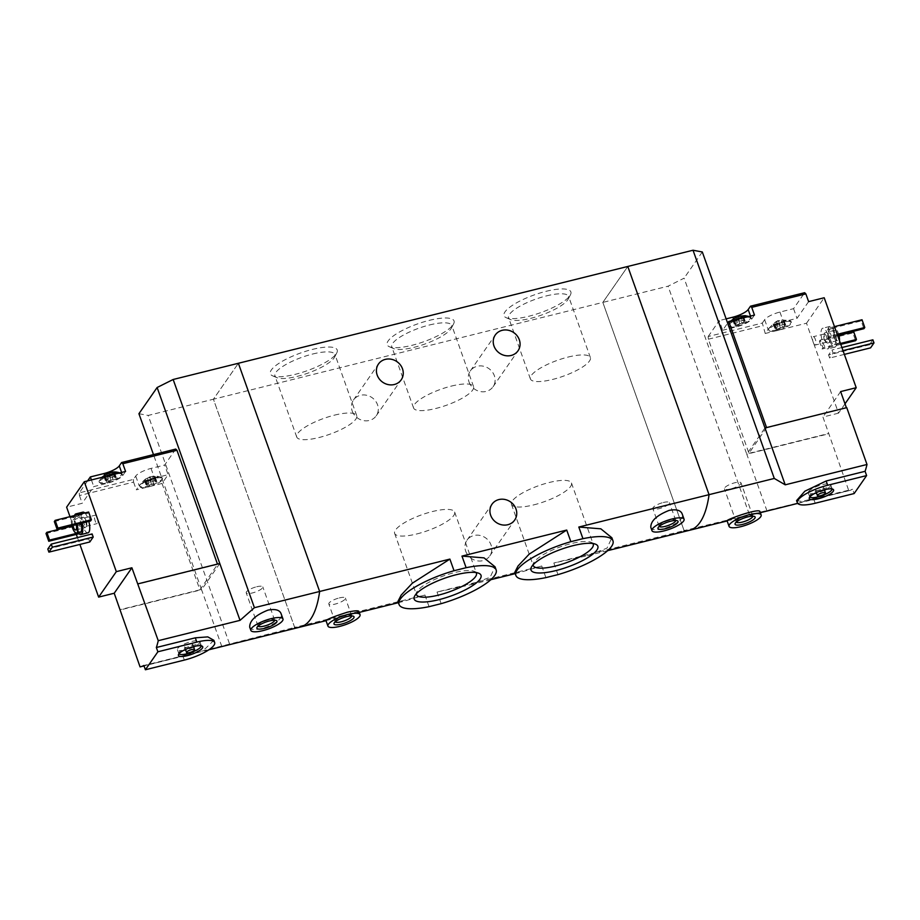 <?xml version="1.0" encoding="UTF-8"?>
<svg xmlns="http://www.w3.org/2000/svg" width="920" height="920" viewBox="0 0 920 920"><rect width="100%" height="100%" fill="white"/><g stroke="black" fill="none" stroke-linecap="round" stroke-linejoin="round"><path stroke-width="0.69" stroke-dasharray="4.6 3.45" d="M545.893 577.622L541.753 565.995L437.023 592.043L470.062 584.855L490.141 577.219L495.052 566.823M514.774 572.355L519.593 572.539L541.753 565.995M557.98 574.62L553.851 562.994L586.891 555.806L606.97 548.17L611.88 537.774M429.065 606.671L424.936 595.044L294.676 627.428L213.417 399.222L238.383 363.273L213.417 399.222L602.841 302.404L627.796 266.455L602.841 302.404L668.069 286.189L684.1 278.173L746.775 454.181L764.968 427.961M397.946 601.393L402.764 601.588L424.936 595.044M441.163 603.658L437.023 592.043M546.101 291.318A35.489 9.441 -19.6 0 1 570.446 294.814A35.489 9.441 -19.6 0 1 540.603 312.685A35.489 9.441 -19.6 0 1 506.172 317.688A35.489 9.441 -19.6 0 1 512.382 305.371A35.489 9.441 -19.6 0 1 546.101 291.318M429.272 320.367A35.489 9.441 -19.6 0 1 453.617 323.851A35.489 9.441 -19.6 0 1 423.775 341.734A35.489 9.441 -19.6 0 1 389.355 346.736A35.489 9.441 -19.6 0 1 395.565 334.409A35.489 9.441 -19.6 0 1 429.272 320.367M312.455 349.404A35.489 9.441 -19.6 0 1 336.789 352.9A35.489 9.441 -19.6 0 1 306.947 370.783A35.489 9.441 -19.6 0 1 272.527 375.785A35.489 9.441 -19.6 0 1 278.737 363.457A35.489 9.441 -19.6 0 1 312.455 349.404M352.21 411.033A13.846 12.512 34.8 0 0 363.388 420.578A13.846 12.512 34.8 0 0 376.234 415.782A13.846 12.512 34.8 0 0 372.002 397.612A13.846 12.512 34.8 0 0 353.498 399.993A13.846 12.512 34.8 0 0 352.21 411.033M469.039 381.984A13.846 12.512 34.8 0 0 480.217 391.529A13.846 12.512 34.8 0 0 493.062 386.733A13.846 12.512 34.8 0 0 488.83 368.563A13.846 12.512 34.8 0 0 470.327 370.944A13.846 12.512 34.8 0 0 469.039 381.984M689.54 530.288A127.788 42.861 76 0 1 684.1 530.61L553.851 562.994M650.808 527.332C652.429 535.141 686.711 522.709 682.088 513.728M325.99 620.574L351.313 614.376C356.408 613.134 358.915 612.122 358.846 611.351M684.1 530.61L602.841 302.404L684.1 530.61L848.792 490.693A127.788 42.861 76 0 0 849.194 490.601A127.788 42.861 76 0 0 852.61 489.279L854.139 493.557M465.716 551.241A13.846 12.512 34.8 0 0 476.905 560.774A13.846 12.512 34.8 0 0 489.75 555.99A13.846 12.512 34.8 0 0 485.507 537.82A13.846 12.512 34.8 0 0 467.003 540.201A13.846 12.512 34.8 0 0 465.716 551.241M335.19 621.817A8.809 2.346 -19.6 0 1 335.11 621.655A8.809 2.346 -19.6 0 1 335.214 620.931A8.809 2.346 -19.6 0 1 345.552 615.606A8.809 2.346 -19.6 0 1 351.164 615.261A8.809 2.346 -19.6 0 1 351.704 615.756A8.809 2.346 -19.6 0 1 351.739 615.928M339.261 597.942A8.809 2.346 -19.6 0 1 345.414 598.092A8.809 2.346 -19.6 0 1 337.904 603.244A8.809 2.346 -19.6 0 1 328.82 603.991A8.809 2.346 -19.6 0 1 339.261 597.942M416.875 533.933A31.843 8.464 160.4 0 0 454.641 512.06A31.843 8.464 160.4 0 0 421.808 514.763A31.843 8.464 160.4 0 0 394.645 533.416A31.843 8.464 160.4 0 0 416.875 533.933M476.065 572.562A31.843 8.464 160.4 0 0 474.467 571.412A31.843 8.464 160.4 0 0 443.578 575.897A31.843 8.464 160.4 0 0 416.806 591.939A31.843 8.464 160.4 0 0 416.288 593.848M533.692 504.896A31.843 8.464 160.4 0 0 571.469 483.011A31.843 8.464 160.4 0 0 538.625 485.714A31.843 8.464 160.4 0 0 511.474 504.378A31.843 8.464 160.4 0 0 533.692 504.896M592.894 543.524A31.843 8.464 160.4 0 0 591.284 542.363A31.843 8.464 160.4 0 0 560.395 546.859A31.843 8.464 160.4 0 0 533.623 562.902A31.843 8.464 160.4 0 0 533.117 564.811M659.203 526.389A8.809 2.346 -19.6 0 1 659.122 526.228A8.809 2.346 -19.6 0 1 659.226 525.515A8.809 2.346 -19.6 0 1 669.564 520.179A8.809 2.346 -19.6 0 1 675.176 519.834A8.809 2.346 -19.6 0 1 675.717 520.329A8.809 2.346 -19.6 0 1 675.751 520.501M663.274 502.515A8.809 2.346 -19.6 0 1 669.426 502.665A8.809 2.346 -19.6 0 1 661.917 507.817A8.809 2.346 -19.6 0 1 652.832 508.565A8.809 2.346 -19.6 0 1 663.274 502.515M334.512 415.138A31.843 8.464 -19.6 0 1 356.73 415.656A31.843 8.464 -19.6 0 1 329.578 434.32A31.843 8.464 -19.6 0 1 296.734 437.023A31.843 8.464 -19.6 0 1 334.512 415.138M312.742 354.004A31.843 8.464 -19.6 0 1 334.96 354.522A31.843 8.464 -19.6 0 1 334.581 357.132A31.843 8.464 -19.6 0 1 307.809 373.175A31.843 8.464 -19.6 0 1 276.92 377.66A31.843 8.464 -19.6 0 1 274.965 375.877A31.843 8.464 -19.6 0 1 312.742 354.004M451.329 386.101A31.843 8.464 -19.6 0 1 473.558 386.607A31.843 8.464 -19.6 0 1 446.395 405.272A31.843 8.464 -19.6 0 1 413.563 407.974A31.843 8.464 -19.6 0 1 451.329 386.101M429.559 324.955A31.843 8.464 -19.6 0 1 451.789 325.473A31.843 8.464 -19.6 0 1 451.398 328.084A31.843 8.464 -19.6 0 1 424.626 344.126A31.843 8.464 -19.6 0 1 393.737 348.622A31.843 8.464 -19.6 0 1 391.793 346.828A31.843 8.464 -19.6 0 1 429.559 324.955M568.157 357.052A31.843 8.464 -19.6 0 1 590.375 357.57A31.843 8.464 -19.6 0 1 563.224 376.222A31.843 8.464 -19.6 0 1 530.391 378.925A31.843 8.464 -19.6 0 1 568.157 357.052M546.388 295.906A31.843 8.464 -19.6 0 1 568.606 296.424A31.843 8.464 -19.6 0 1 568.226 299.046A31.843 8.464 -19.6 0 1 541.454 315.089A31.843 8.464 -19.6 0 1 510.565 319.573A31.843 8.464 -19.6 0 1 508.622 317.791A31.843 8.464 -19.6 0 1 546.388 295.906M113.378 476.87L115.092 476.56L114.643 477.273L116.265 477.468L115.115 478.216L110.963 480.355L106.467 481.355L106.915 480.631L105.294 480.435L113.378 476.87L112.01 473.029L107.801 473.558A5.968 1.587 -19.6 0 0 103.81 476.054L107.801 473.558M112.01 473.029L113.252 472.201A5.968 1.587 -19.6 0 1 114.724 473.34A5.968 1.587 -19.6 0 1 114.459 473.662A5.968 1.587 -19.6 0 1 110.733 475.835A5.968 1.587 -19.6 0 1 105.282 477.192A5.968 1.587 -19.6 0 1 104.581 477.169A5.968 1.587 -19.6 0 1 103.81 476.054L105.259 477.25L103.81 476.054M110.722 472.604A5.968 1.587 -19.6 0 1 113.252 472.201L114.31 473.558L113.252 472.201M115.678 477.399L114.724 473.34L109.595 476.514L105.282 477.192L106.628 481.091M114.31 473.558L113.746 474.375L115.115 478.216M153.985 481.022L155.71 480.711L155.261 481.436L156.871 481.631L151.57 484.506L147.073 485.507L147.522 484.794L145.912 484.598L147.062 483.851L153.985 481.022L152.617 477.181L148.407 477.721A5.968 1.587 -19.6 0 1 151.328 476.755A5.968 1.587 -19.6 0 1 153.858 476.364A5.968 1.587 -19.6 0 1 155.33 477.503A5.968 1.587 -19.6 0 1 155.066 477.813A5.968 1.587 -19.6 0 1 151.34 479.998A5.968 1.587 -19.6 0 1 145.889 481.344A5.968 1.587 -19.6 0 1 145.199 481.332A5.968 1.587 -19.6 0 1 144.428 480.205A5.968 1.587 -19.6 0 1 148.407 477.721L144.428 480.205L145.877 481.401L144.428 480.205M152.617 477.181L153.858 476.364L154.916 477.71L153.858 476.364M156.285 481.551L155.33 477.503L152.329 479.803L145.889 481.344L147.246 485.242M154.916 477.71L154.353 478.526L155.721 482.367M175.743 449.075L164.668 465.025L168.107 474.697L162.023 483.46L136.321 489.842L139.184 485.725A13.202 3.507 160.4 0 1 154.48 478.078L168.107 474.697M87.596 480.895L79.27 492.878L133.4 479.423L135.734 476.054A13.202 3.507 160.4 0 1 151.03 468.406L164.668 465.025M133.4 479.423L133.572 482.103L79.442 495.569L79.27 492.878M162.023 483.46L199.905 589.823L217.58 564.362L137.758 584.212M199.905 589.823L120.071 609.672M70 516.66L76.314 534.416M77.452 537.591L79.89 544.444M79.442 495.569L82.19 503.297L66.619 507.173M133.572 482.103L136.321 489.842M249.711 627.06C251.321 634.869 285.614 622.426 280.991 613.444M300.115 627.106A127.788 42.861 -104 0 1 294.676 627.428L140.059 666.896M213.865 640.297L205.229 648.761L182.815 655.799L143.876 665.482M84.824 512.981A10.649 3.576 76 0 1 88.044 518.742A10.649 3.576 76 0 1 88.849 521.387M88.009 532.818A10.649 3.576 76 0 1 81.972 523.353A10.649 3.576 76 0 1 82.869 512.153M80.327 524.009L83.076 531.748L82.248 532.944L79.488 525.205L80.327 524.009L71.967 526.091M90.562 520.962L87.814 513.222L88.642 512.026M89.792 541.983L88.688 538.878L92.115 533.945M221.835 646.564L201.583 589.72L119.807 610.052M219.788 563.511L201.583 589.72L153.479 454.606M229.448 643.644L148.189 415.437L213.417 399.222L294.676 627.428M138.92 413.712L148.189 415.437M71.852 525.619A8.096 2.714 76 0 1 72.588 517.339A8.096 2.714 76 0 1 76.521 522.353A8.096 2.714 76 0 1 77.119 524.308M72.714 525.4A5.324 1.782 76 0 1 73.117 519.639A5.324 1.782 76 0 1 75.704 522.939A5.324 1.782 76 0 1 76.176 524.538M80.385 532.082A8.096 2.714 76 0 1 75.796 524.883A8.096 2.714 76 0 1 76.487 516.373A8.096 2.714 76 0 1 80.408 521.387A8.096 2.714 76 0 1 81.006 523.342M77.809 514.717A10.649 3.576 76 0 1 81.029 520.49A10.649 3.576 76 0 1 81.846 523.135M78.131 532.645A10.649 3.576 76 0 1 74.531 515.534M85.433 520.513A5.324 1.782 76 0 1 85.951 527.068A5.324 1.782 76 0 1 85.422 527.562A5.324 1.782 76 0 1 82.409 522.824A5.324 1.782 76 0 1 82.857 517.224A5.324 1.782 76 0 1 83.559 517.408A5.324 1.782 76 0 1 85.433 520.513M86.135 520.651A4.289 1.438 76 0 1 86.549 525.918A4.289 1.438 76 0 1 86.123 526.32A4.289 1.438 76 0 1 83.685 522.502A4.289 1.438 76 0 1 84.053 517.995A4.289 1.438 76 0 1 84.617 518.144A4.289 1.438 76 0 1 86.135 520.651M97.255 517.879A4.289 1.438 76 0 1 97.244 523.549A4.289 1.438 76 0 1 94.817 519.731A4.289 1.438 76 0 1 95.174 515.223A4.289 1.438 76 0 1 97.255 517.879M78.338 532.922L83.076 531.748M79.051 533.738L82.248 532.944M46 533.531L79.488 525.205M54.326 521.548L87.814 513.222M258.106 626.106A8.809 2.346 -19.6 0 1 258.025 625.956A8.809 2.346 -19.6 0 1 258.129 625.232A8.809 2.346 -19.6 0 1 268.467 619.907A8.809 2.346 -19.6 0 1 274.079 619.551A8.809 2.346 -19.6 0 1 274.608 620.045A8.809 2.346 -19.6 0 1 274.654 620.218M256.668 586.764A8.809 2.346 -19.6 0 1 262.809 586.903A8.809 2.346 -19.6 0 1 255.3 592.066A8.809 2.346 -19.6 0 1 246.226 592.813A8.809 2.346 -19.6 0 1 256.668 586.764M47.794 549.044L88.688 538.878M189.692 644.172A4.255 1.138 -19.6 0 1 192.671 644.241A4.255 1.138 -19.6 0 1 189.037 646.737A4.255 1.138 -19.6 0 1 184.644 647.105A4.255 1.138 -19.6 0 1 189.692 644.172M183.804 650.29A11.925 3.174 -19.6 0 1 177.422 649.669A11.925 3.174 -19.6 0 1 191.567 641.481A11.925 3.174 -19.6 0 1 199.893 641.677A11.925 3.174 -19.6 0 1 195.327 646.185M193.66 647.036A11.925 3.174 -19.6 0 1 185.633 649.888M178.94 653.798A11.925 3.174 -19.6 0 1 178.79 653.545A11.925 3.174 -19.6 0 1 178.767 653.016A11.925 3.174 -19.6 0 1 192.947 645.345A11.925 3.174 -19.6 0 1 200.951 645.115A11.925 3.174 -19.6 0 1 201.261 645.541A11.925 3.174 -19.6 0 1 201.319 645.84M150.443 486.335A11.925 3.174 160.4 0 0 162.495 478.722A11.925 3.174 160.4 0 0 154.169 478.526A11.925 3.174 160.4 0 0 140.024 486.726A11.925 3.174 160.4 0 0 146.337 487.358A11.925 3.174 -19.6 0 0 150.443 486.335M111.458 474.961A11.925 3.174 160.4 0 0 99.406 482.574A11.925 3.174 160.4 0 0 111.711 481.562A11.925 3.174 160.4 0 0 121.877 474.57A11.925 3.174 160.4 0 0 115.552 473.938M125.58 471.454L122.716 475.571A13.202 3.507 160.4 0 1 107.421 483.207L93.794 486.599L82.19 503.297M91.413 479.941L93.794 486.599M153.893 477.756A11.925 3.174 -19.6 0 1 161.494 477.284A11.925 3.174 -19.6 0 1 162.219 477.951A11.925 3.174 -19.6 0 1 152.041 484.943A11.925 3.174 -19.6 0 1 139.748 485.955A11.925 3.174 -19.6 0 1 139.874 484.989A11.925 3.174 -19.6 0 1 153.893 477.756M119.864 472.868A11.925 3.174 -19.6 0 1 120.888 473.133A11.925 3.174 -19.6 0 1 121.601 473.8A11.925 3.174 -19.6 0 1 111.435 480.78A11.925 3.174 -19.6 0 1 99.13 481.792A11.925 3.174 -19.6 0 1 99.268 480.826A11.925 3.174 -19.6 0 1 105.179 476.514M782.598 327.29L777.699 328.842L776.331 325.001L780.252 323.633A5.968 1.587 -19.6 0 1 777.331 324.599A5.968 1.587 -19.6 0 1 774.801 324.99A5.968 1.587 -19.6 0 1 774.099 324.967A5.968 1.587 -19.6 0 1 773.329 323.851A5.968 1.587 -19.6 0 1 777.319 321.356A5.968 1.587 -19.6 0 1 782.77 320.01A5.968 1.587 -19.6 0 1 784.231 321.149A5.968 1.587 -19.6 0 1 783.978 321.459A5.968 1.587 -19.6 0 1 780.252 323.633L784.231 321.149L783.265 322.172L784.633 326.013L782.598 327.29L781.23 323.438M776.331 325.001L774.03 324.472L775.985 329.153L777.699 328.842M776.146 328.888L773.329 323.851L777.319 321.356L782.77 320.01L783.828 321.356L782.77 320.01M774.03 324.472L773.329 323.851M783.828 321.356L785.197 325.197L784.162 325.082L782.954 321.666M741.991 323.127L737.092 324.691L735.724 320.839L739.634 319.481A5.968 1.587 -19.6 0 1 736.713 320.447A5.968 1.587 -19.6 0 1 734.183 320.839A5.968 1.587 -19.6 0 1 733.493 320.815A5.968 1.587 -19.6 0 1 732.722 319.7A5.968 1.587 -19.6 0 1 736.713 317.204A5.968 1.587 -19.6 0 1 742.164 315.847A5.968 1.587 -19.6 0 1 743.624 316.986A5.968 1.587 -19.6 0 1 743.36 317.296A5.968 1.587 -19.6 0 1 739.634 319.481L743.624 316.986L742.647 318.021L744.015 321.862L741.991 323.127L740.623 319.286M735.724 320.839L733.424 320.309L735.379 324.99L737.092 324.691M735.54 324.737L732.722 319.7L736.713 317.204L742.164 315.847L743.222 317.204L742.164 315.847M733.424 320.309L732.722 319.7M743.222 317.204L744.591 321.046L743.556 320.919L742.348 317.515M766.556 427.57L748.983 453.318L708.342 339.204L708.181 336.524L762.312 323.07L765.233 333.488L768.085 329.372A13.202 3.507 160.4 0 1 783.391 321.724L797.019 318.332L808.611 301.634M708.342 339.204L762.473 325.749M708.181 336.524L719.256 320.574L722.694 330.245L727.639 323.127M726.121 318.872L719.256 320.574M762.312 323.07L764.646 319.7A13.202 3.507 160.4 0 1 779.942 312.053L793.569 308.671L804.644 292.709M845.008 403.834L838.534 413.16L806.506 323.23L765.233 333.488M838.534 413.16L822.951 417.036L848.792 490.693M748.983 453.318L828.805 433.469M766.659 427.857L846.388 407.721M727.099 520.858L752.41 514.659C757.505 513.417 760.012 512.405 759.943 511.635M796.57 500.606L801.711 501.434L852.61 489.279M822.733 342.286A10.649 3.576 -104 0 0 827.908 348.875A10.649 3.576 -104 0 0 828.805 337.674A10.649 3.576 -104 0 0 822.768 328.21A10.649 3.576 -104 0 0 822.733 342.286M827.701 329.279L830.461 337.019L831.289 335.811L828.529 328.084L827.701 329.279L861.189 320.953L863.949 328.693M819.386 341.262L822.135 349.002L822.963 347.794L820.214 340.066L819.386 341.262L852.874 332.936L855.623 340.676M828.575 354.936L829.679 358.029L833.106 353.084L832.013 349.991L828.575 354.936L869.469 344.77L870.573 347.863M806.506 323.23L824.193 297.758M767.015 511.025L746.775 454.181L828.552 433.849M749.328 514.395L668.069 286.189M702.305 251.965L684.1 278.173M838.81 334.938A8.096 2.714 -104 0 0 834.29 327.968A8.096 2.714 -104 0 0 834.268 338.675A8.096 2.714 -104 0 0 838.189 343.678A8.096 2.714 -104 0 0 839.5 340.745M834.796 337.318A5.324 1.782 -104 0 0 837.384 340.607A5.324 1.782 -104 0 0 837.832 335.006A5.324 1.782 -104 0 0 834.819 330.268A5.324 1.782 -104 0 0 834.796 337.318M830.369 339.641A8.096 2.714 -104 0 0 834.302 344.655A8.096 2.714 -104 0 0 834.981 336.145A8.096 2.714 -104 0 0 830.392 328.946A8.096 2.714 -104 0 0 830.369 339.641M829.748 340.538A10.649 3.576 -104 0 0 834.911 347.127A10.649 3.576 -104 0 0 835.808 335.938A10.649 3.576 -104 0 0 829.771 326.462A10.649 3.576 -104 0 0 829.748 340.538M825.067 339.733A5.324 1.782 -104 0 0 826.953 342.838A5.324 1.782 -104 0 0 827.655 343.034A5.324 1.782 -104 0 0 828.103 337.433A5.324 1.782 -104 0 0 825.079 332.695A5.324 1.782 -104 0 0 824.55 333.19A5.324 1.782 -104 0 0 825.067 339.733M824.366 339.606A4.289 1.438 -104 0 0 825.884 342.113A4.289 1.438 -104 0 0 826.447 342.263A4.289 1.438 -104 0 0 826.815 337.755A4.289 1.438 -104 0 0 824.377 333.937A4.289 1.438 -104 0 0 823.952 334.328A4.289 1.438 -104 0 0 824.366 339.606M813.245 342.366A4.289 1.438 -104 0 0 815.327 345.023A4.289 1.438 -104 0 0 815.683 340.515A4.289 1.438 -104 0 0 813.257 336.697A4.289 1.438 -104 0 0 813.245 342.366M837.533 335.259L830.461 337.019M837.211 334.339L831.289 335.811M834.463 326.611L828.529 328.084M862.029 319.757L861.189 320.953M840.776 344.356L822.135 349.002M840.454 343.447L822.963 347.794M838.925 335.409L820.214 340.066M853.702 331.74L852.874 332.936M736.287 522.1A8.809 2.346 -19.6 0 1 736.207 521.939A8.809 2.346 -19.6 0 1 736.31 521.214A8.809 2.346 -19.6 0 1 743.716 516.775A8.809 2.346 -19.6 0 1 752.261 515.534A8.809 2.346 -19.6 0 1 752.801 516.028A8.809 2.346 -19.6 0 1 752.836 516.2M730.549 488.945A8.809 2.346 -19.6 0 1 724.408 488.796A8.809 2.346 -19.6 0 1 731.918 483.644A8.809 2.346 -19.6 0 1 741.002 482.897A8.809 2.346 -19.6 0 1 730.549 488.945M844.353 354.384L829.679 358.029M843.007 350.623L833.106 353.084M841.915 347.53L832.013 349.991M872.896 339.825L869.469 344.77M840.638 391.575L822.951 417.036M818.466 490.325A4.255 1.138 -19.6 0 1 815.499 490.256A4.255 1.138 -19.6 0 1 819.122 487.761A4.255 1.138 -19.6 0 1 823.515 487.404A4.255 1.138 -19.6 0 1 818.466 490.325M824.515 490.199A11.925 3.174 -19.6 0 1 816.592 493.028A11.925 3.174 -19.6 0 1 816.488 493.051M814.66 493.453A11.925 3.174 -19.6 0 1 808.266 492.832A11.925 3.174 -19.6 0 1 818.443 485.841A11.925 3.174 -19.6 0 1 830.737 484.828A11.925 3.174 -19.6 0 1 826.183 489.348M809.795 496.961A11.925 3.174 -19.6 0 1 809.646 496.697A11.925 3.174 -19.6 0 1 809.623 496.179A11.925 3.174 -19.6 0 1 819.823 489.716A11.925 3.174 -19.6 0 1 831.806 488.278A11.925 3.174 -19.6 0 1 832.117 488.704A11.925 3.174 -19.6 0 1 832.174 488.991M740.358 318.608A11.925 3.174 160.4 0 0 728.318 326.209A11.925 3.174 160.4 0 0 736.644 326.404A11.925 3.174 160.4 0 0 750.789 318.216A11.925 3.174 160.4 0 0 744.464 317.584M754.481 315.089L751.629 319.217A13.202 3.507 160.4 0 1 736.322 326.853L722.694 330.245M779.355 329.981A11.925 3.174 160.4 0 0 791.395 322.368A11.925 3.174 160.4 0 0 779.102 323.38A11.925 3.174 160.4 0 0 768.924 330.372A11.925 3.174 160.4 0 0 775.249 330.993A11.925 3.174 -19.6 0 0 777.25 330.567A11.925 3.174 -19.6 0 0 779.355 329.981M793.569 308.671L797.019 318.332M748.765 316.514A11.925 3.174 -19.6 0 1 749.8 316.779A11.925 3.174 -19.6 0 1 750.513 317.434A11.925 3.174 -19.6 0 1 736.368 325.634A11.925 3.174 -19.6 0 1 728.042 325.438A11.925 3.174 -19.6 0 1 728.18 324.472A11.925 3.174 -19.6 0 1 734.091 320.16M743.556 320.919L744.004 320.206L739.507 321.207L734.793 324.15M744.015 321.862L744.591 321.046M776.974 329.785A11.925 3.174 -19.6 0 1 768.648 329.59A11.925 3.174 -19.6 0 1 768.786 328.624A11.925 3.174 -19.6 0 1 778.826 322.609A11.925 3.174 -19.6 0 1 790.406 320.93A11.925 3.174 -19.6 0 1 791.119 321.597A11.925 3.174 -19.6 0 1 776.974 329.785M784.162 325.082L784.61 324.358L780.125 325.358L775.399 328.313M784.633 326.013L785.197 325.197M182.815 655.799L184.345 660.077M151.03 468.406L154.48 478.078M135.734 476.054L139.184 485.725M104.57 475.203L107.421 483.207M121.601 472.431L122.716 475.571M149.097 482.574L147.729 478.733M147.062 483.851L145.694 480.01M151.214 481.712L149.845 477.871M155.537 480.976L154.169 477.135M153.697 483.644L152.329 479.803M151.57 484.506L150.202 480.666M148.798 485.197L147.43 481.355M146.498 484.667L145.13 480.826M108.479 478.423L107.111 474.582M106.455 479.699L105.087 475.847M110.607 477.56L109.238 473.719M114.931 476.824L113.562 472.983M113.079 479.481L111.711 475.64M110.963 480.355L109.595 476.514M108.18 481.045L106.812 477.204M105.88 480.516L104.512 476.663M813.671 498.95L815.2 503.24M733.47 318.837L736.322 326.853M750.513 316.077L751.629 319.217M779.942 312.053L783.391 321.724M764.646 319.7L768.085 329.372M739.864 324.001L738.495 320.148M735.356 323.334L733.987 319.493M737.391 322.069L736.023 318.228M739.507 321.207L738.139 317.365M742.29 320.516L740.922 316.675M743.843 320.471L742.474 316.618M780.482 328.152L779.113 324.311M775.974 327.497L774.606 323.656M777.998 326.221L776.63 322.379M780.125 325.358L778.757 321.517M782.897 324.668L781.529 320.827M784.449 324.622L783.081 320.781M376.234 415.782L401.2 379.834M353.498 399.993L378.453 364.044M493.062 386.733L518.029 350.796M470.327 370.944L495.282 334.995M607.694 550.643L586.891 555.806M402.764 601.588L398.394 602.669M359.248 612.409L351.313 614.376M326.818 620.471L326.013 620.667M519.593 572.539L515.223 573.631M490.866 579.68L470.062 584.855M335.214 620.931L334.098 623.081M351.164 615.261L353.383 616.216M351.704 615.756L345.414 598.092M335.11 621.655L328.82 603.991M394.645 533.416L416.426 594.561M454.641 512.06L476.41 573.194M416.806 591.939L414.586 596.183M474.467 571.412L478.848 573.298M511.474 504.378L533.243 565.512M571.469 483.011L593.239 544.157M533.623 562.902L531.415 567.134M591.284 542.363L595.677 544.249M659.226 525.515L658.11 527.654M675.176 519.834L677.396 520.789M675.717 520.329L669.426 502.665M659.122 526.228L652.832 508.565M356.73 415.656L334.96 354.522M296.734 437.023L274.965 375.877M334.581 357.132L336.789 352.9M276.92 377.66L272.527 375.785M473.558 386.607L451.789 325.473M413.563 407.974L391.793 346.828M451.398 328.084L453.617 323.851M393.737 348.622L389.355 346.736M590.375 357.57L568.606 296.424M530.391 378.925L508.622 317.791M568.226 299.046L570.446 294.814M510.565 319.573L506.172 317.688M489.75 555.99L514.705 520.041M467.003 540.201L491.97 504.252M208.863 649.796L144.026 665.907M72.588 517.339L76.487 516.373M75.681 529.977L85.422 527.562M73.117 519.639L82.857 517.224M84.617 518.144L83.559 517.408M86.549 525.918L85.951 527.068M86.123 526.32L97.244 523.549M84.053 517.995L95.174 515.223M258.129 625.232L257.013 627.371M274.079 619.551L276.299 620.505M274.608 620.045L262.809 586.903M258.025 625.956L246.226 592.813M193.511 646.61L192.671 644.241M185.483 649.462L184.644 647.105M201.261 645.541L199.893 641.677M178.79 653.545L177.422 649.669M178.767 653.016L178.388 654.844M200.951 645.115L202.4 646.3M162.495 478.722L162.219 477.951M140.024 486.726L139.748 485.955M161.494 477.284C156.917 475.904 153.583 475.709 151.489 476.709C147.959 476.709 144.095 479.469 139.874 484.989M155.71 480.711L154.238 476.583M155.261 481.436L154.042 478.032M156.871 481.631L155.376 477.399M147.073 485.507L145.601 481.367M147.522 484.794L146.314 481.378M145.912 484.598L144.405 480.378M121.877 474.57L121.601 473.8M99.406 482.574L99.13 481.792M120.888 473.133L120.094 472.811M99.268 480.826L101.832 477.353M115.092 476.56L113.62 472.431M114.643 477.273L113.436 473.869M116.265 477.468L114.758 473.248M106.467 481.355L104.995 477.216M106.915 480.631L105.708 477.227M105.294 480.435L103.799 476.215M727.122 520.95L727.915 520.754M752.41 514.659L760.345 512.693M797.697 503.401L849.194 490.601M834.29 327.968L830.392 328.946M838.189 343.678L834.302 344.655M829.771 326.462L822.768 328.21M834.911 347.127L827.908 348.875M834.819 330.268L825.079 332.695M837.384 340.607L827.655 343.034M825.884 342.113L826.953 342.838M823.952 334.328L824.55 333.19M824.377 333.937L813.257 336.697M826.447 342.263L815.327 345.023M736.31 521.214L735.195 523.353M752.261 515.534L754.481 516.488M752.801 516.028L741.002 482.897M736.207 521.939L724.408 488.796M824.366 489.762L823.515 487.404M816.339 492.625L815.499 490.256M832.117 488.704L830.737 484.828M809.646 496.697L808.266 492.832M809.623 496.179L809.244 498.007M831.806 488.278L833.255 489.451M750.789 318.216L750.513 317.434M728.318 326.209L728.042 325.438M728.18 324.472L730.733 320.999M748.995 316.457L749.8 316.779M735.379 324.99L733.907 320.861M735.827 324.277L734.608 320.873M734.206 324.082L732.699 319.861M744.004 320.206L742.532 316.066M745.177 321.115L743.67 316.894M791.395 322.368L791.119 321.597M768.924 330.372L768.648 329.59M768.786 328.624C777.101 319.47 778.147 319.079 790.406 320.93M775.985 329.153L774.513 325.013M776.434 328.428L775.215 325.024M774.812 328.244L773.306 324.012M784.61 324.358L783.138 320.229M785.783 325.266L784.277 321.046"/><path stroke-width="1.38" d="M570.86 541.673L582.947 538.672A51.543 13.708 -19.6 0 1 612.973 540.856A51.543 13.708 -19.6 0 1 557.98 574.62L545.893 577.622A51.543 13.708 -19.6 0 1 515.867 575.437A51.543 13.708 -19.6 0 1 570.86 541.673L566.72 530.058L529.138 554.185L518.029 566.007L514.774 572.355L515.867 575.437M582.947 538.672L578.806 527.045L600.841 528.816L611.88 537.774L612.973 540.856M454.031 570.722L466.118 567.709A51.543 13.708 -19.6 0 1 496.144 569.905A51.543 13.708 -19.6 0 1 441.163 603.658L429.065 606.671A51.543 13.708 -19.6 0 1 399.038 604.474A51.543 13.708 -19.6 0 1 454.031 570.722L449.891 559.096L412.298 583.245L401.2 595.067L397.946 601.393L399.038 604.474M466.118 567.709L461.978 556.094L484.046 557.876L495.052 566.823L496.144 569.905M785.22 484.817L764.968 427.961L846.756 407.64L866.996 464.485L785.22 484.817L774.283 478.446L693.024 250.24L627.796 266.455L709.056 494.661L627.796 266.455L238.383 363.273L319.642 591.48A127.788 42.861 76 0 1 300.115 627.106A127.788 42.861 76 0 1 294.676 627.428M456.262 574.712A35.489 9.441 -19.6 0 1 478.848 573.298A35.489 9.441 -19.6 0 1 472.638 585.615A35.489 9.441 -19.6 0 1 438.932 599.668A35.489 9.441 -19.6 0 1 414.586 596.183A35.489 9.441 -19.6 0 1 456.262 574.712M573.091 545.663A35.489 9.441 -19.6 0 1 595.677 544.249A35.489 9.441 -19.6 0 1 589.467 556.577A35.489 9.441 -19.6 0 1 555.76 570.618A35.489 9.441 -19.6 0 1 531.415 567.134A35.489 9.441 -19.6 0 1 573.091 545.663M402.488 368.793A13.846 12.512 -145.2 0 1 401.2 379.834A13.846 12.512 -145.2 0 1 388.355 384.629A13.846 12.512 -145.2 0 1 377.177 375.084A13.846 12.512 -145.2 0 1 378.453 364.044A13.846 12.512 -145.2 0 1 391.31 359.248A13.846 12.512 -145.2 0 1 402.488 368.793M519.305 339.744A13.846 12.512 -145.2 0 1 518.029 350.796A13.846 12.512 -145.2 0 1 505.183 355.58A13.846 12.512 -145.2 0 1 493.994 346.046A13.846 12.512 -145.2 0 1 495.282 334.995A13.846 12.512 -145.2 0 1 508.127 330.211A13.846 12.512 -145.2 0 1 519.305 339.744M774.283 478.446L709.056 494.661A127.788 42.861 76 0 1 689.54 530.288A127.788 42.861 76 0 0 709.056 494.661L578.806 527.045M682.088 513.728C680.512 510.163 676.188 509.047 669.127 510.393C656.788 515.292 650.681 520.95 650.808 527.332L651.969 530.667A17.043 4.531 -19.6 0 1 672.175 518.96A17.043 4.531 -19.6 0 1 684.066 519.236A17.043 4.531 -19.6 0 1 669.53 529.218A17.043 4.531 -19.6 0 1 651.969 530.667M449.891 559.096L254.414 607.694L240.028 620.356L158.251 640.688A127.788 42.861 -104 0 1 156.354 647.507L157.883 651.785L145.394 669.76L184.345 660.077A25.553 6.796 160.4 0 0 214.659 642.516A25.553 6.796 160.4 0 0 196.822 642.102L157.883 651.785M360.053 614.663L358.869 611.34C358.144 610.408 354.327 610.684 347.38 612.202C334.719 616.25 327.6 619.033 325.99 620.574L327.945 626.094A17.043 4.531 -19.6 0 1 348.162 614.387A17.043 4.531 -19.6 0 1 360.053 614.663A17.043 4.531 -19.6 0 1 345.517 624.645A17.043 4.531 -19.6 0 1 327.945 626.094M566.72 530.058L461.978 556.094M515.993 509.001A13.846 12.512 -145.2 0 1 514.705 520.041A13.846 12.512 -145.2 0 1 501.86 524.837A13.846 12.512 -145.2 0 1 490.682 515.292A13.846 12.512 -145.2 0 1 491.97 504.252A13.846 12.512 -145.2 0 1 504.815 499.456A13.846 12.512 -145.2 0 1 515.993 509.001M346.598 616.641A10.649 2.829 -19.6 0 1 353.383 616.216A10.649 2.829 -19.6 0 1 344.954 623.047A10.649 2.829 -19.6 0 1 334.098 623.081A10.649 2.829 -19.6 0 1 346.598 616.641M351.739 615.928A8.809 2.346 -19.6 0 1 344.195 620.908A8.809 2.346 -19.6 0 1 335.19 621.817M416.288 593.848A31.843 8.464 160.4 0 0 416.426 594.561A31.843 8.464 160.4 0 0 438.644 595.079A31.843 8.464 160.4 0 0 476.41 573.194A31.843 8.464 160.4 0 0 476.065 572.562M533.117 564.811A31.843 8.464 160.4 0 0 533.243 565.512A31.843 8.464 160.4 0 0 555.462 566.03A31.843 8.464 160.4 0 0 593.239 544.157A31.843 8.464 160.4 0 0 592.894 543.524M670.611 521.214A10.649 2.829 -19.6 0 1 677.396 520.789A10.649 2.829 -19.6 0 1 668.966 527.62A10.649 2.829 -19.6 0 1 658.11 527.654A10.649 2.829 -19.6 0 1 670.611 521.214M675.751 520.501A8.809 2.346 -19.6 0 1 668.207 525.481A8.809 2.346 -19.6 0 1 659.203 526.389M107.801 473.558A5.968 1.587 -19.6 0 1 110.722 472.604M217.476 564.087L176.951 450.259L175.743 449.075L121.612 462.53L122.82 463.714L125.58 471.454L111.458 474.961A11.925 3.174 -19.6 0 1 113.551 474.375A11.925 3.174 -19.6 0 1 115.552 473.938M176.951 450.259L122.82 463.714M121.612 462.53L119.278 465.899A13.202 3.507 160.4 0 1 103.971 473.547L90.344 476.928L87.596 480.895M144.026 665.907L140.461 666.804A127.788 42.861 -104 0 1 140.059 666.896L114.218 593.239L98.635 597.115L116.322 571.642L84.295 481.712L111.458 474.961M116.322 571.642L131.893 567.778L158.251 640.688M84.295 481.712L66.619 507.173L70 516.66M76.314 534.416L77.452 537.591M79.89 544.444L98.635 597.115M282.969 618.953A17.043 4.531 -19.6 0 1 268.433 628.946A17.043 4.531 -19.6 0 1 250.861 630.384A17.043 4.531 -19.6 0 1 271.078 618.677A17.043 4.531 -19.6 0 1 282.969 618.953L281.002 613.444C279.415 609.88 275.091 608.775 268.019 610.109C255.691 615.02 249.584 620.667 249.711 627.06M140.461 666.804A127.788 42.861 -104 0 0 143.876 665.482L145.394 669.76M326.013 620.667L300.115 627.106A127.788 42.861 -104 0 0 319.642 591.48L238.383 363.273L173.155 379.488L157.124 387.504L240.028 620.356M214.659 642.516L213.865 640.297L207.805 636.893L195.293 637.824L156.354 647.507M88.849 521.387A10.649 3.576 76 0 1 88.009 532.818L81.006 534.566A10.649 3.576 76 0 1 78.131 532.645M74.531 515.534A10.649 3.576 76 0 1 75.865 513.9L82.869 512.153A10.649 3.576 76 0 1 84.824 512.981M88.642 512.026L91.402 519.765L90.562 520.962L57.075 529.287L54.326 521.548L55.154 520.352L88.642 512.026M92.115 533.945L93.219 537.038L89.792 541.983L48.898 552.138L47.794 549.044L51.232 544.111L92.115 533.945M138.011 583.843L219.788 563.511M153.479 454.606L138.92 413.712L157.124 387.504M254.414 607.694L173.155 379.488M77.119 524.308A8.096 2.714 76 0 1 76.498 533.048A8.096 2.714 76 0 1 71.852 525.619M76.176 524.538A5.324 1.782 76 0 1 75.681 529.977A5.324 1.782 76 0 1 72.714 525.4M81.006 523.342A8.096 2.714 76 0 1 80.385 532.082L76.498 533.048M81.846 523.135A10.649 3.576 76 0 1 81.006 534.566M75.865 513.9A10.649 3.576 76 0 1 77.809 514.717M49.588 540.074L48.76 541.27L46 533.531L46.828 532.335L49.588 540.074L78.338 532.922M48.76 541.27L79.051 533.738M46.828 532.335L71.967 526.091M55.154 520.352L57.902 528.091L91.402 519.765M57.902 528.091L57.075 529.287M269.514 620.931A10.649 2.829 -19.6 0 1 276.299 620.505A10.649 2.829 -19.6 0 1 267.869 627.348A10.649 2.829 -19.6 0 1 257.013 627.371A10.649 2.829 -19.6 0 1 269.514 620.931M274.654 620.218A8.809 2.346 -19.6 0 1 267.111 625.209A8.809 2.346 -19.6 0 1 258.106 626.106M51.232 544.111L52.336 547.204L93.219 537.038M52.336 547.204L48.898 552.138M114.218 593.239L131.893 567.778M193.729 646.553A12.915 3.438 -19.6 0 1 202.4 646.3A12.915 3.438 -19.6 0 1 191.728 654.327A12.915 3.438 -19.6 0 1 178.388 654.844A12.915 3.438 -19.6 0 1 193.729 646.553M191.624 649.589A4.255 1.138 -19.6 0 1 194.591 649.658A4.255 1.138 -19.6 0 1 190.958 652.154A4.255 1.138 -19.6 0 1 186.564 652.521A4.255 1.138 -19.6 0 1 191.624 649.589M195.327 646.185A11.925 3.174 -19.6 0 1 193.66 647.036M185.633 649.888A11.925 3.174 -19.6 0 1 183.804 650.29M201.319 645.84A11.925 3.174 -19.6 0 1 191.095 652.533A11.925 3.174 -19.6 0 1 178.94 653.798M90.344 476.928L91.413 479.941M105.179 476.514A11.925 3.174 -19.6 0 1 113.287 473.604A11.925 3.174 -19.6 0 1 119.864 472.868M750.524 306.176L751.732 307.36L805.862 293.894L804.644 292.709L750.524 306.176L748.178 309.546A13.202 3.507 160.4 0 1 732.883 317.181L726.121 318.872M766.556 427.57L728.778 321.483L754.481 315.089L751.732 307.36M846.388 407.721L840.638 391.575L856.209 387.699L845.008 403.834M805.862 293.894L808.611 301.634L824.193 297.758L856.209 387.699M759.943 511.635C759.667 507.598 725.317 519.869 727.099 520.858L729.054 526.378A17.043 4.531 -19.6 0 1 743.578 516.396A17.043 4.531 -19.6 0 1 761.15 514.947A17.043 4.531 -19.6 0 1 740.945 526.654A17.043 4.531 -19.6 0 1 729.054 526.378M866.996 464.485A127.788 42.861 76 0 1 865.099 471.304L866.617 475.582L827.678 485.265A25.553 6.796 160.4 0 0 797.364 502.826A25.553 6.796 160.4 0 0 815.2 503.24L854.139 493.557L866.617 475.582M607.694 550.643L689.54 530.288A127.788 42.861 76 0 1 684.1 530.61M797.364 502.826L796.57 500.606L804.862 491.188L826.148 480.987L865.099 471.304M764.968 427.961L702.305 251.965L693.024 250.24M839.5 340.745A8.096 2.714 -104 0 0 838.81 334.938M837.211 334.339L864.777 327.485L863.949 328.693L837.533 335.259M864.777 327.485L862.029 319.757L834.463 326.611M840.454 343.447L856.462 339.468L855.623 340.676L840.776 344.356M856.462 339.468L853.702 331.74L838.925 335.409M742.497 524.411A10.649 2.829 -19.6 0 1 735.195 523.353A10.649 2.829 -19.6 0 1 744.154 517.995A10.649 2.829 -19.6 0 1 754.481 516.488A10.649 2.829 -19.6 0 1 752.617 520.191A10.649 2.829 -19.6 0 1 742.497 524.411M752.836 516.2A8.809 2.346 -19.6 0 1 742.359 522.077A8.809 2.346 -19.6 0 1 736.287 522.1M843.007 350.623L874 342.918L870.573 347.863L844.353 354.384M874 342.918L872.896 339.825L841.915 347.53M818.282 498.789A12.915 3.438 -19.6 0 1 809.244 498.007A12.915 3.438 -19.6 0 1 820.283 491.015A12.915 3.438 -19.6 0 1 833.255 489.451A12.915 3.438 -19.6 0 1 818.282 498.789M820.398 495.742A4.255 1.138 -19.6 0 1 817.42 495.673A4.255 1.138 -19.6 0 1 821.054 493.178A4.255 1.138 -19.6 0 1 825.447 492.821A4.255 1.138 -19.6 0 1 820.398 495.742M816.488 493.051A11.925 3.174 -19.6 0 1 814.66 493.453M826.183 489.348A11.925 3.174 -19.6 0 1 824.515 490.199M832.174 488.991A11.925 3.174 -19.6 0 1 817.972 496.892A11.925 3.174 -19.6 0 1 809.795 496.961M727.639 323.127L728.778 321.483M740.358 318.608A11.925 3.174 -19.6 0 1 744.464 317.584M734.091 320.16A11.925 3.174 -19.6 0 1 748.765 316.514M195.293 637.824L196.822 642.102M103.971 473.547L104.57 475.203M119.278 465.899L121.601 472.431M826.148 480.987L827.678 485.265M732.883 317.181L733.47 318.837M748.178 309.546L750.513 316.077M398.394 602.669L359.248 612.409M515.223 573.631L490.866 579.68M684.066 519.236L682.099 513.728M300.115 627.106L208.863 649.796M250.861 630.384L249.677 627.06M194.591 649.658L193.511 646.61M186.564 652.521L185.483 649.462M120.888 473.133C116.311 471.741 112.976 471.558 110.883 472.558L106.156 474.294L101.832 477.353M689.54 530.288L727.122 520.95M760.345 512.693L797.697 503.401M761.15 514.947L759.966 511.623M825.447 492.821L824.366 489.762M817.42 495.673L816.339 492.625M730.733 320.999L735.068 317.94L740.22 316.1L745.143 315.663L748.995 316.457"/></g></svg>
